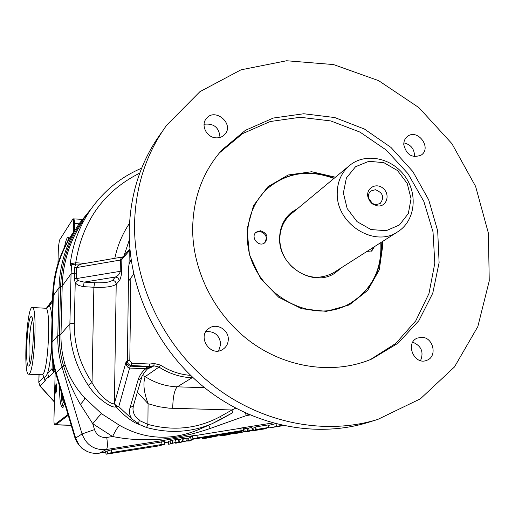 <?xml version="1.0" encoding="UTF-8"?>
<svg xmlns="http://www.w3.org/2000/svg" width="515" height="515" viewBox="0 0 515 515"><rect width="100%" height="100%" fill="white"/><g stroke="black" fill="none" stroke-linecap="round" stroke-linejoin="round"><path stroke-width="0.77" d="M350.206 303.271C371.907 289.7 382.098 269.487 380.772 242.617M333.894 178.499C308.923 169.145 286.701 172.564 267.221 188.76L266.822 189.127M381.177 242.359L381.383 245.958C381.435 271.579 370.987 290.718 350.026 303.374C309.084 328.564 245.822 287.75 247.496 236.089C247.709 216.712 254.391 200.837 267.543 188.458C287.035 172.255 309.277 168.83 334.261 178.196M190.634 375.39C179.87 374.553 169.821 371.115 160.487 365.09L154.107 363.487L149.852 364.028L131.75 363.223L129.799 360.423L130.849 277.913L133.617 274.341L133.63 273.62M335.445 177.212L311.691 171.74L288.207 174.984L267.935 186.694L253.547 205.543L247.046 229.214L249.427 254.622L260.474 278.383L278.731 297.271L301.726 308.762L326.343 311.375L349.312 304.919L367.704 290.383L379.285 269.776L382.735 245.771L382.478 241.535M219.358 152.942L242.61 133.61L270.169 121.534L300.181 117.278L330.739 120.928L360.004 132.11L386.244 150.045L407.951 173.626L423.858 201.449L433.018 231.892L434.808 263.184L429.008 293.441L415.805 320.761L395.868 343.357L370.304 359.625M204.069 124.27C213.867 123.156 219.178 127.54 220.014 137.434M215.74 137.827C206.554 137.344 200.541 125.126 206.283 118.65C214.884 107.101 234.698 123.935 224.83 134.376C222.474 136.945 219.442 138.091 215.74 137.827M205.897 331.628C214.543 331.1 219.493 335.252 220.755 344.097L218.65 350.921M228.299 339.269C228.184 343.698 226.343 347.078 222.763 349.415C210.371 357.693 196.46 336.14 209.109 328.28C216.564 322.693 228.647 329.639 228.299 339.269M412.766 342.192C421.354 345.874 423.954 352.022 420.568 360.622M421.83 337.299C433.476 337.319 437.686 356.779 426.761 360.32C414.24 365.759 404.648 342.829 417.414 338.065L421.83 337.299M369.004 422.158L368.302 422.377C316.171 438.477 253.419 426.227 205.543 388.452C157.79 350.541 128.525 289.507 129.265 230.939C130.166 193.814 140.75 161.253 161.015 133.243M403.773 144.644C403.721 141.239 404.899 138.548 407.314 136.565C417.343 128.061 432.24 147.683 421.322 155.015C412.322 158.491 406.47 155.034 403.773 144.644M414.478 156.663C414.633 149.215 411.092 144.612 403.85 142.855M134.537 224.418C135.419 186.662 146.144 153.567 166.718 125.145L199.929 91.664L240.981 69.834L286.623 60.751L333.54 64.568L378.583 80.63L418.869 107.603L451.893 143.614L475.59 186.346L488.381 233.108L489.25 280.926L477.817 326.626L454.462 366.963L420.401 398.816L377.752 419.435C324.83 435.78 261.015 423.279 212.283 384.782C163.673 346.151 133.836 283.99 134.537 224.418M192.642 228.75C193.164 197.805 202.916 171.553 221.907 150L245.417 130.308L273.343 118.032L303.786 113.751L334.782 117.555L364.427 129.046L390.956 147.419L412.818 171.514L428.718 199.891L437.686 230.868L439.108 262.611L432.767 293.177L418.895 320.62L398.198 343.099L371.856 358.981C334.956 374.598 288.265 368.772 251.912 342.72C215.631 316.577 192.584 271.978 192.642 228.75M105.704 452.151L99.324 453.174C90.988 454.172 84.17 451.327 78.879 444.638L75.615 438.053L56.154 372.77C53.18 362.727 51.822 352.55 52.079 342.23L53.309 295.597C54.133 272.197 60.841 251.166 73.433 232.497M122.931 256.953L121.283 257.944L120.394 259.766L120.214 271.328L121.669 270.8L121.83 259.515L122.628 257.313M77.913 280.591L75.229 282.896L75.628 283.34L78.75 285.497L83.391 286.636L84.138 282.117L115.431 277.006L112.521 280.302C109.798 282.297 103.843 283.115 94.644 282.761L84.138 282.117L77.913 280.591L76.4 278.589L120.214 271.328C119.886 273.729 118.289 275.622 115.431 277.006C117.723 277.379 118.965 278.705 119.165 280.99C120.613 278.943 121.45 275.544 121.669 270.8M74.334 278.737L76.4 278.589L76.6 267.568L74.617 267.761L74.334 278.737L75.229 282.896L74.315 323.298L69.892 323.826C69.564 345.926 75.673 366.403 88.226 385.259C95.977 397.799 112.193 408.91 115.927 406.805L114.388 403.612C111.304 405.395 98.236 394.632 92.043 382.594L88.226 385.259M81.222 264.111L75.621 264.079L74.617 267.761M131.113 259.599L129.065 264.292L129.239 250.857L121.83 259.515L120.381 260.056L76.6 267.568L77.984 265.624L81.286 264.098M130.012 250.116L129.239 250.857L129.896 248.803M129.065 264.292C128.377 267.761 128.171 273.233 128.441 280.714L127.392 360.667C127.108 362.908 128.409 364.536 131.299 365.553L149.376 366.345L153.901 365.798L159 367.073C169.371 373.748 180.52 377.328 192.462 377.798L193.196 377.823M75.621 264.079L71.598 264.742L70.812 265.734M85.419 263.384L75.718 262.753L75.737 264.086M139.765 173.091C103.792 191.181 82.445 221.07 75.718 262.753L70.227 263.892L70.767 265.74M130.849 277.913C129.317 280.224 128.518 281.158 128.441 280.714M148.191 368.618L152.537 366.764L148.494 366.976L146.827 368.463L152.537 366.764L153.901 365.798L154.107 363.487M133.334 405.968L132.973 409.032C133.198 413.661 135.258 417.253 139.147 419.796L138.767 423.33L138.142 423.33L132.136 419.165L118.778 406.631L115.643 405.389L114.581 403.483L116.12 406.683L118.778 406.631L129.593 368.051L130.507 366.159C128.184 365.94 126.729 364.44 126.13 361.659C126.014 365.347 127.166 367.478 129.593 368.051L145.79 368.753L146.743 366.867L130.507 366.159L131.299 365.553L131.75 363.223M141.49 378.062L138.052 380.109C139.481 375.467 142.056 371.682 145.79 368.753L146.827 368.463M235.722 408.163L232.001 409.972L232.58 412.779L212.347 423.594L221.218 419.184L220.62 416.377C198.069 428.68 173.825 431.358 147.889 424.405L146.55 427.489C169.429 433.746 191.361 432.446 212.347 423.594L199.08 429.426C171.315 441.027 144.812 439.668 119.557 425.351L101.584 413.732L84.795 397.96C75.872 388.432 69.332 377.456 65.173 365.032C62.148 354.848 60.757 344.529 61.002 334.068L62.199 285.96L71.057 273.877L69.892 323.826L61.002 334.068L59.399 334.827C59.148 345.353 60.545 355.736 63.59 365.985C67.974 379.916 73.561 392.707 80.34 404.365L92.745 423.729L112.592 436.52C115.592 430.463 117.909 426.735 119.557 425.351M137.37 392.16L148.088 403.702L147.889 424.405L139.14 420.388L138.786 423.369L135.683 423.015L146.55 427.489M176.021 442.308L179.394 441.941L177.205 442.945L175.641 443.196L177.778 442.231L175.673 442.456L168.669 444.316L176.021 442.308L175.564 439.668L178.943 439.327M168.669 444.316L168.218 441.703L170.066 440.879L172.113 440.299L172.564 442.939M172.113 440.299L175.564 439.668M175.518 442.482L175.641 443.196M182.51 441.278L184.087 441.027L181.434 442.153L186.314 440.892L188.484 441.02L192.649 439.649L189.507 440.969L186.173 441.052L179.445 442.585L182.51 441.278L182.053 438.645L183.63 438.394L184.087 441.027M179.053 439.952L182.053 438.645M179.349 442.012L179.445 442.585M191.129 439.546L191.187 439.887M183.707 438.832L186.816 438.117L188.033 438.413L190.672 437.28M188.033 438.413L188.484 441.02M186.816 438.117L187.273 440.743M185.857 438.271L186.314 440.892M158.736 445.919L164.626 444.278L162.045 444.458L111.716 452.537L106.039 454.217L158.736 445.919M106.032 454.204L105.672 451.481L111.279 449.846L164.279 441.567M243.164 427.862L192.539 436.012L193.003 438.664L191.065 439.527L241.419 431.37L243.634 430.463L241.187 430.701L193.003 438.664M191.059 439.507L190.602 436.887L192.539 436.012M276.709 426.465L279.812 425.969L276.709 426.465M282.059 425.332L268.914 427.971L283.359 425.622M268.907 427.939L268.444 425.416L275.519 423.742M234.666 433.72L243.209 432.014L248.79 431.448L252.279 430.115L239.694 432.484L241.22 431.892L238.052 432.4L234.666 433.72L234.55 433.083M243.363 428.969L251.809 427.534L252.279 430.115M248.655 428.036L249.125 430.624M247.103 428.641L247.573 431.216M244.709 428.667L245.179 431.255M241.142 431.461L241.22 431.892M203.438 438.741L217.839 435.909L203.76 437.911L202.305 438.51L212.888 436.797L203.438 438.741L203.367 438.336M202.195 437.905L202.305 438.51M225.667 434.892L228.441 434.184L225.622 434.641M221.328 435.864L227.656 434.847L235.761 432.767L219.808 435.33L221.328 435.864M229.735 433.482L229.799 433.836M224.778 434.274L224.843 434.634M252.678 430.823L264.736 428.886L268.347 427.534L256.2 429.484L262.882 428.577L252.678 430.823L252.208 428.261L254.912 427.662M255.44 429.774L254.97 427.199L255.73 426.909L267.871 424.965L268.347 427.534M255.73 426.909L256.2 429.484M255.35 430.064L255.015 427.45M252.962 427.978L253.425 430.54M164.478 442.733L168.289 442.121M268.09 426.13L268.56 426.053M99.324 453.174L106.386 449.518C107.571 448.185 107.693 444.162 106.747 437.435L112.592 436.52C144.161 442.758 176.729 440.061 210.294 428.429L246.44 415.554L248.558 414.35M245.095 412.798L246.44 415.554L250.032 414.987M210.294 428.429L208.665 425.21M138.142 423.33L135.387 422.931C128.19 418.811 121.765 413.397 116.12 406.683L115.927 406.805M200.155 428.95L199.08 429.426M138.052 380.109L130.038 407.764L133.404 405.723M132.973 409.032L132.979 408.041M139.147 419.796L139.14 420.388M220.62 416.377L232.001 409.972L169.152 408.189L158.511 406.67L148.088 403.702C143.801 392.089 142.835 383.063 145.198 376.626L159 367.073L160.487 365.09M101.584 413.732C99.904 415.103 96.955 418.431 92.745 423.729L94.509 429.607L82.046 433.971C86.423 445.25 94.541 450.432 106.386 449.518L196.415 435.149M373.484 247.271L371.367 251.172M374.399 246.685L371.804 250.927L366.944 251.442M255.833 232.471L259.824 231.377C266.184 233.553 267.761 237.409 264.555 242.945M260.558 230.752C267.201 233.179 268.643 237.164 264.884 242.7C258.845 247.927 249.897 236.945 256.245 232.098L260.558 230.752M298.011 208.26L291.458 212.341C283.63 218.978 279.677 227.778 279.594 238.741C278.834 266.59 313.622 287.898 335.033 273.04L341.445 267.71M290.788 212.895L297.219 208.916M340.582 268.27L334.827 273.169M78.879 444.638L75.01 437.486L55.549 372.203C52.633 362.335 51.3 352.337 51.552 342.205L52.788 295.565C53.592 272.506 60.203 251.771 72.615 233.359L75.596 229.194M80.308 446.402L76.999 442.359L75.087 438.297L55.414 372.339C52.491 362.483 51.165 352.492 51.416 342.366L52.652 295.752C53.418 273.484 59.637 253.341 71.302 235.329M87.318 451.539L82.007 448.398L77.932 443.737M55.047 371.096L53.502 372.66L53.682 365.695M67.986 414.53L54.558 424.624C54.107 424.135 53.914 422.352 53.959 419.281L55.182 371.566M57.957 263.648L58.375 247.387L59.45 240.228L72.988 218.849C73.471 218.946 73.697 220.478 73.664 223.439L73.465 232.13M64.813 403.876L62.482 407.532C60.448 406.258 59.489 399.202 59.592 386.359M64.491 247.284C65.321 242.642 66.223 239.539 67.195 237.969L68.379 237.151L69.371 238.387M56.019 393.235L56.496 383.984C55.523 382.51 54.912 394.329 56.019 393.235M56.502 391.799L56.811 385.413M69.029 237.711L67.188 242.14M62.09 394.748C62.553 400.483 63.377 403.245 64.562 403.039M61.163 391.645C61.349 399.795 62.083 404.925 63.364 407.05M30.282 363.184C27.617 358.614 29.516 323.935 32.664 319.68M29.194 365.637C32.793 362.74 35.104 320.311 31.846 317.143C27.546 310.391 24.102 370.8 29.078 365.759L29.194 365.637M29.342 373.813C34.627 369.693 37.473 306.393 32.355 307.507C26.889 305.118 22.93 374.514 28.557 374.205L29.342 373.813M53.502 372.66L52.079 368.579L52.343 358.376M52.079 368.579L47.586 373.24L48.861 377.077L53.38 372.5M52.543 299.885L50.547 302.601L49.408 305.839L52.498 301.661M39.996 386.102L45.082 380.894L43.839 377.128L38.857 382.285L39.983 386.089L54.403 401.996M51.449 348.423C50.534 359.367 49.247 367.639 47.586 373.24C46.112 376.298 44.863 377.592 43.839 377.128L42.983 375.029M45.082 380.894L46.498 378.416L48.861 377.077M46.929 307.867L49.408 305.839C50.689 307.378 51.558 312.006 52.015 319.738M46.53 308.086L46.814 307.68M349.215 165.791L291.374 213.757C283.752 220.208 279.896 228.763 279.812 239.424C279.935 245.777 281.589 251.829 284.776 257.577M290.389 265.264C304.12 278.151 318.547 280.624 333.669 272.673L334.113 272.396M337.222 193.93C337.19 181.969 341.387 172.428 349.807 165.302C365.541 152.369 391.883 157.79 404.957 176.265C418.328 194.535 415.026 221.154 397.651 231.847C374.72 247.87 336.72 224.282 337.222 193.93M343.376 192.945L346.383 178.016L355.524 166.731L368.914 161.285L383.887 162.676L397.522 170.568L407.204 183.398L411.06 198.706L408.318 213.532L399.44 224.971L386.121 230.72L370.974 229.548L357.043 221.63L347.174 208.543L343.376 192.945M377.798 205.961C386.649 206.895 390.499 194.644 383.347 188.522C376.446 182.078 365.618 188.13 367.974 197.2L369.487 200.753L371.592 203.219L373.137 204.378L377.798 205.961M375.416 189.726C383.051 192.771 384.621 197.38 380.128 203.56L375.879 204.667L372.429 203.496L368.618 198.191C368.013 195.121 368.817 192.694 371.025 190.911L375.416 189.726M204.603 387.705L177.282 386.836C165.824 386.405 155.131 382.999 145.198 376.626L142.481 375.519M172.712 408.369C172.943 396.833 174.469 389.655 177.282 386.836L192.719 377.373M53.309 295.597L59.013 287.75L57.802 335.587C57.545 346.17 58.948 356.618 62.006 366.931L82.046 433.971L75.615 438.053M91.573 208.272L79.58 223.098C66.686 242.198 59.83 263.751 59.013 287.75L60.603 286.861L59.399 334.827L57.802 335.587L52.079 342.23M56.154 372.77L62.006 366.931L65.173 365.032M112.521 280.302C114.787 280.669 116.017 281.982 116.21 284.241L119.165 280.99M94.644 282.761L93.872 287.267C105.343 287.711 112.791 286.701 116.21 284.241L114.388 403.612L126.13 361.659L127.392 360.667L129.799 360.423M83.391 286.636L93.872 287.267L92.043 382.594C79.922 364.395 74.012 344.625 74.315 323.298M76.523 273.066L71.057 273.877L71.598 264.742M149.852 364.028L149.376 366.345L148.494 366.976L146.743 366.867M141.651 168.186C120.787 177.051 103.747 190.911 90.531 209.766C79.542 225.834 72.776 243.872 70.227 263.892M129.529 223.291C122.428 233.836 117.523 245.507 114.806 258.305M124.076 255.607L129.362 239.784M88.767 212.405C71.089 233.353 61.703 258.176 60.603 286.861L62.199 285.96C63.004 261.968 69.892 240.447 82.851 221.405M232.6 412.766L221.218 419.184M178.441 439.282L178.898 441.922M170.066 440.879L170.517 443.512M161.594 441.806L162.045 444.458M111.279 449.846L111.716 452.537M107.062 450.767L107.493 453.451M105.672 451.481L106.103 454.153M190.717 436.791L191.174 439.437M240.711 428.074L241.187 430.701M196.872 435.072L197.335 437.731M276.046 423.877L276.484 426.227M241.142 428.01L272.686 422.969M130.038 407.764C128.872 412.026 129.574 415.83 132.13 419.165M80.34 404.365C83.095 401.513 84.582 399.376 84.795 397.96M106.747 437.435C100.792 437.885 96.711 435.272 94.509 429.607M74.495 230.681L74.662 223.459L73.664 223.439M79.11 223.787L74.662 223.459L73.98 218.727M39.076 374.643L38.857 382.285L40.073 385.967L54.41 401.797M45.494 308.234L45.674 308.247C51.165 307.159 48.404 370.272 42.745 374.366L41.908 374.759L28.686 374.212M54.745 424.605L55.678 424.817L68.225 415.328M54.59 424.643L71.192 425.293M267.221 188.76L267.543 188.458M377.752 419.435L368.302 422.377M221.907 150L219.699 152.53M81.119 264.105L122.982 256.888M122.576 257.365L129.896 248.784M179.394 441.941L178.937 439.308M164.272 441.548L164.723 444.194M243.157 427.843L243.634 430.463M217.748 435.407L217.839 435.909M141.419 378.306L133.34 405.942M148.243 368.585C147.708 367.659 140.524 377.476 141.413 378.313M132.986 407.964L132.973 409M200.161 428.95L199.131 429.401M290.904 212.798L291.458 212.341M72.988 218.849L82.246 219.345M39.011 374.637L38.786 382.42M32.355 307.507L45.674 308.247L47.052 307.77M42.056 374.766L43.234 375.158M46.801 307.7L50.412 302.788M55.569 424.862L71.205 425.339M397.651 231.847L333.669 272.673M372.429 203.496L373.137 204.378M368.618 198.191L367.974 197.2"/></g></svg>
